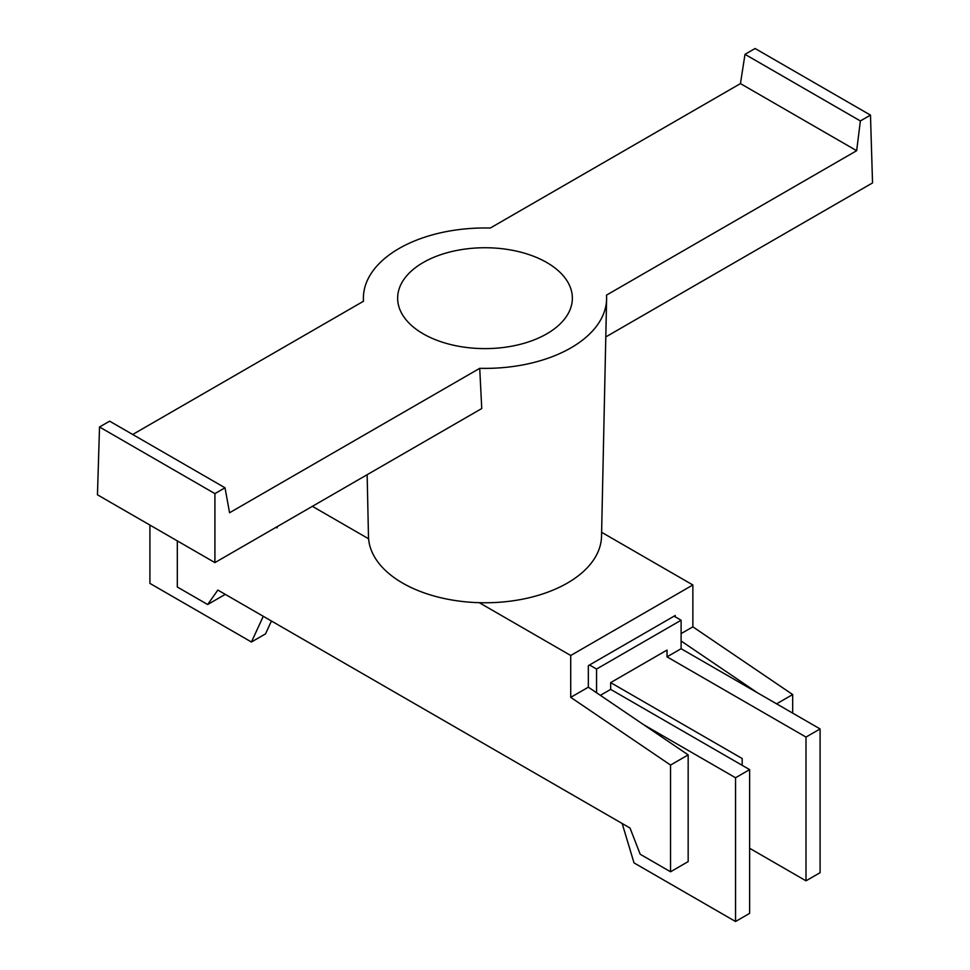 <?xml version="1.0" encoding="UTF-8"?>
<svg xmlns="http://www.w3.org/2000/svg" width="970" height="970" viewBox="0 0 970 970"><rect width="100%" height="100%" fill="white"/><g stroke="black" fill="none" stroke-linecap="round" stroke-linejoin="round"><path stroke-width="1.45" d="M605.801 336.917L872.539 182.918L870.478 115.115L755.096 48.5L744.996 54.332L740.449 83.602L490.299 228.035A121.614 70.216 -0 0 0 399.009 248.526A121.614 70.216 -0 0 0 363.398 299.039A121.614 70.216 -0 0 0 363.495 301.233L132.696 434.487M744.996 54.332L860.378 120.947L870.478 115.115M860.378 120.947L856.655 150.702L606.505 295.123A121.614 70.216 -0 0 1 606.602 299.039A121.614 70.216 -0 0 1 570.99 347.83A121.614 70.216 -0 0 1 479.726 368.321L229.563 512.754L225.016 487.789L109.622 421.162L99.522 426.994L97.461 494.797L214.916 562.6L214.916 493.621L225.016 487.789M589.517 664.984L674.065 616.168L681.11 620.23L596.562 669.045L589.517 664.984L588.341 665.662L588.341 687.184L688.166 754.89L688.166 861.602L670.549 871.775L640.2 854.255L630.027 828.04L217.838 590.063L207.665 604.528L177.316 587.008L177.316 540.908M856.655 150.702L740.449 83.602M423.223 262.518A87.361 50.44 -0 0 0 397.639 298.178A87.361 50.44 -0 0 0 451.571 344.774A87.361 50.44 -0 0 0 546.777 333.838A87.361 50.44 -0 0 0 572.361 298.178A87.361 50.44 -0 0 0 518.429 251.582A87.361 50.44 -0 0 0 423.223 262.518M99.522 426.994L214.916 493.621M312.376 506.328L368.6 538.786A116.545 67.282 -0 0 0 479.265 602.685A116.545 67.282 -0 0 0 567.414 583.055A116.545 67.282 -0 0 0 601.533 536.313L606.602 299.039M479.726 368.321L481.75 408.54L214.916 562.6M225.282 594.355L207.665 604.528M670.549 871.775L670.549 765.063L570.724 697.345L588.341 687.184M479.265 602.685L570.724 655.49L570.724 697.345M277.141 526.674L277.141 527.85L276.026 527.316M601.618 532.3L692.859 584.971L570.724 655.49M776.594 703.832L792.684 694.556L692.859 626.838L681.11 633.616M757.509 692.81L681.11 640.988M674.065 616.168L675.241 615.489L675.241 616.847M692.859 584.971L692.859 626.838M792.684 713.12L792.684 694.556M367.145 474.706L368.467 536.313A116.545 67.282 -0 0 0 368.6 538.786M681.11 620.23L681.11 648.712L820.087 728.943L820.087 872.685L805.997 880.821L749.628 848.277M820.087 728.943L805.997 737.079L805.997 880.821M805.997 737.079L667.02 656.848L667.02 650.07L610.651 682.613L742.183 758.54L742.183 765.33M610.651 682.613L610.651 689.391L600.357 695.332M667.02 656.848L681.11 648.712M596.562 669.045L596.562 692.75M622.17 823.506L634.016 862.888L735.539 921.5L749.628 913.364L749.628 769.622L610.651 689.391M643.765 724.772L735.539 777.758L735.539 921.5M149.913 525.073L149.913 583.394L251.436 642.007L263.27 616.302M251.436 642.007L265.525 633.871L271.442 621.018M735.539 777.758L749.628 769.622M688.166 754.89L670.549 765.063M363.435 301.27L363.398 299.039"/></g></svg>

